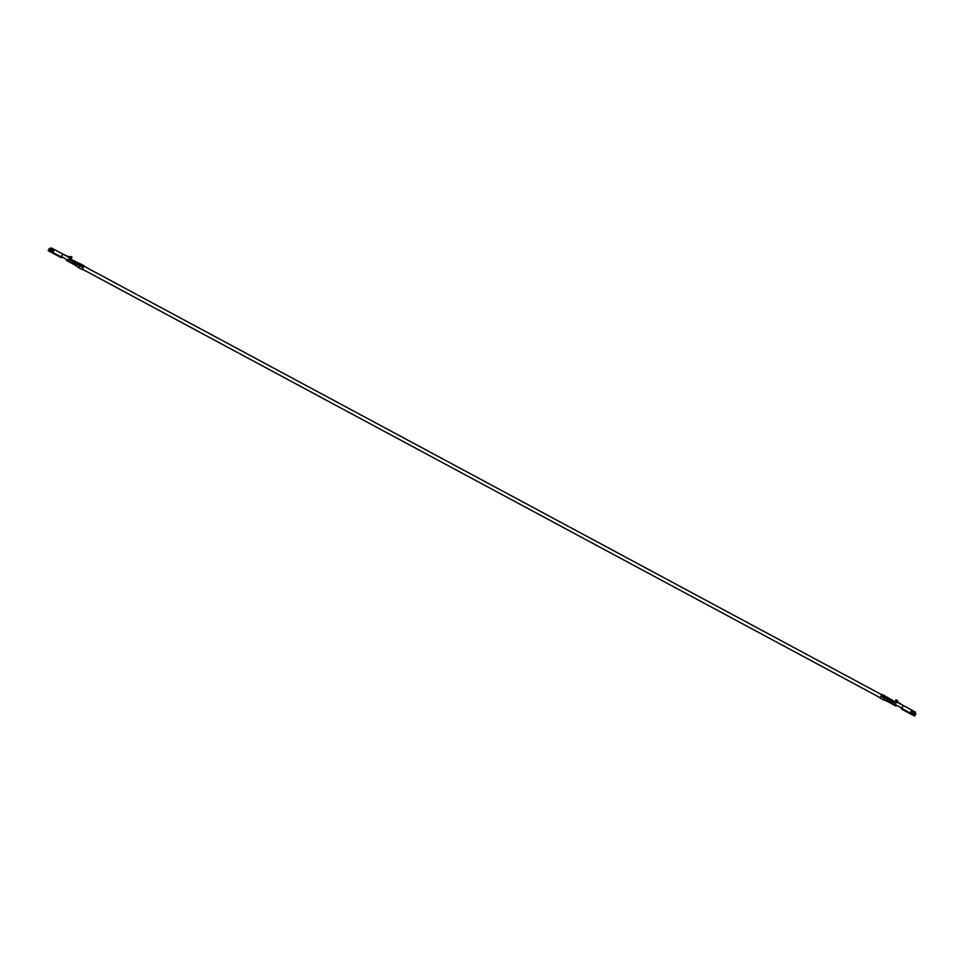 <?xml version="1.0" encoding="UTF-8"?>
<svg xmlns="http://www.w3.org/2000/svg" width="964" height="964" viewBox="0 0 964 964"><rect width="100%" height="100%" fill="white"/><g stroke="black" fill="none" stroke-linecap="round" stroke-linejoin="round"><path stroke-width="1.45" d="M892.845 702.129L893.279 701.611L893.062 702.286M71.722 260.786L70.83 259.714M51.646 248.085L69.046 257.436L51.622 248.085M61.78 256.834L61.009 256.858M49.815 250.845L49.586 251.435L52.743 253.134M62.853 257.412L61.021 257.472A0.651 0.639 115.9 0 1 60.696 257.4L60.672 256.231L61.527 256.701L62.901 254.147L51.321 247.929L49.248 248.567L48.2 250.688L49.285 251.267L49.911 250.556L52.839 252.134L52.755 253.134L60.262 257.171L60.804 256.749M49.586 251.435L49.489 250.688M61.057 256.448L60.563 257.328M70.167 259.533L69.36 262.039L66.408 260.473L66.817 259.545L61.527 256.701M66.408 260.473L67.673 261.148L69.926 256.773A0.615 0.615 -64.1 0 1 70.734 256.496A0.615 0.615 -64.1 0 0 70.734 256.496L71.565 256.942L70.541 258.846L71.396 260.605L70.938 259.316M62.901 254.147L69.733 257.123M51.321 247.929L68.962 257.4M72.059 257.195L71.179 256.725A0.615 0.615 -64.1 0 0 71.155 256.713L72.059 257.195L71.047 259.087L71.396 260.605M70.987 262.895L71.818 260.666L71.071 260.581M71.469 261.365L72.36 260.943L71.517 263.1L72.939 263.859M77.337 264.461C76.18 266.257 76.023 266.172 76.867 264.232L77.337 263.305L71.951 260.413L72.36 259.858L77.723 262.762L75.614 261.774L77.337 263.305M74.144 264.522L72.963 263.979L73.842 261.738L72.36 260.943M74.927 262.329L74.59 262.991L74.915 262.316L76.397 263.124L75.517 265.353L78.855 267.847L80.723 263.967L77.469 262.606M74.035 264.558L74.577 263.003L74.083 264.485L75.493 265.233M71.589 263.148L72.023 261.63M71.987 257.159L71.047 259.087M71.565 256.942L70.806 256.532A0.615 0.615 115.9 0 1 70.83 256.545M71.637 256.978L70.613 258.882M72.674 260.027L77.626 262.666M60.744 257.424L60.877 257.484A0.651 0.639 -64.1 0 0 61.202 257.557L63.022 257.496M82.326 269.016L83.94 265.787L82.458 269.221M73.493 262.425L82.711 267.522M77.518 262.943L79.94 264.606M80.699 263.991L83.844 265.642M84.193 265.847L81.072 264.136L84.193 265.811M914.667 715.372L915.728 713.987L915.113 711.902L897.52 702.455L897.472 701.274A0.615 0.615 115.9 0 0 897.219 700.43L896.412 700.021M902.4 708.817L901.991 708.154M900.725 707.48L901.689 709.046A0.651 0.639 -64.1 0 0 901.93 709.275L902.702 708.54L901.846 708.082L902.22 708.733M915.728 713.987L914.607 716.071L913.282 715.372L913.378 714.384L910.04 712.902L909.811 713.517L914.354 715.951L915.475 713.866L914.655 715.409M910.474 712.818L909.811 713.517L902.292 709.48L909.811 713.505M897.002 702.141L915.113 711.902M896.701 705.72L895.448 705.046L896.869 705.407M896.942 705.443L896.062 706.13L896.472 705.19L901.846 708.082L903.208 705.528L914.788 711.745L915.402 713.83M915.8 714.023L915.185 711.938M896.291 705.515L895.014 704.841L896.857 701.418L903.208 705.528M914.788 711.745L897.171 702.286L897.11 701.093A0.615 0.615 -64.1 0 0 896.869 700.262L896.797 700.226A0.615 0.615 115.9 0 1 897.038 701.057L896.918 701.443M914.86 711.781L915.475 713.866M893.664 704.118L893.435 704.72L896.062 706.13L893.664 704.118L894.074 701.925L894.966 701.696L894.592 702.382M893.435 704.72L891.326 703.575L891.869 702.021L894.074 701.925M892.086 702.985L892.399 702.31M887.483 699.647C886.326 701.431 886.169 701.358 887.013 699.418L887.483 698.478L893.315 702.25M887.398 701.358L888.169 699.165L889.651 699.96L889.302 700.647L892.206 701.334L891.869 702.021L890.399 701.214L889.893 702.696L891.302 703.455M889.953 702.732L890.387 701.226M889.844 702.78L888.772 702.202L889.302 700.647L887.844 699.84L887.326 701.322L888.736 702.081M896.412 699.997L897.219 700.43M897.351 701.659L897.544 701.298A0.615 0.615 -64.1 0 0 897.291 700.466M894.966 701.696L895.99 699.792L896.797 700.226M895.99 699.792L896.869 700.262M893.616 700.985L885.663 696.333M887.483 698.478L889.772 699.105L887.868 697.948L893.58 700.997L888.121 698.044M890.736 700.551L890.399 701.214M888.181 699.177L887.844 699.84L884.036 697.948L885.301 696.165L882.108 694.442L880.855 696.249L884.036 697.948C882.952 700.503 883.169 700.611 884.699 698.285M888.181 698.081L885.301 696.165M887.663 698.129L884.832 696.96M885.494 696.285L882.422 694.61M880.855 696.249L880.18 698.285L887.29 701.406M882.458 694.61L885.579 696.285M52.984 252.532L60.491 256.569M48.429 250.086L49.513 250.664M53.309 250.038A0.844 0.831 115.9 0 1 53.357 251.496A0.844 0.831 115.9 0 1 52.08 250.809A0.844 0.831 115.9 0 1 53.309 250.038M51.478 248.929A0.94 0.94 115.9 0 1 51.526 250.568A0.94 0.94 115.9 0 1 50.092 249.797A0.94 0.94 115.9 0 1 51.478 248.929M66.649 259.87L69.251 261.268M75.614 261.774L72.24 259.955M73.505 262.413L72.035 261.618M83.326 266.401L80.157 264.69M83.266 266.498L80.096 264.787M50.779 250.291L51.333 249.266L50.779 250.291M52.695 251.255L53.189 250.327L52.695 251.255M902.063 709.347L902.208 708.721M910.04 712.902L902.533 708.865M914.595 715.348L913.511 714.77M911.932 711.251A0.844 0.831 -64.1 0 0 910.703 712.022A0.844 0.831 -64.1 0 0 911.968 712.709A0.844 0.831 -64.1 0 0 911.932 711.251M913.86 712.179A0.94 0.94 -64.1 0 0 912.486 713.035A0.94 0.94 -64.1 0 0 913.908 713.806A0.94 0.94 -64.1 0 0 913.86 712.179M889.772 699.105L893.158 700.924M882.072 694.454L885.193 696.129L882.096 694.429M881.47 695.128L884.651 696.839M881.409 695.225L884.591 696.936M913.173 713.529L913.715 712.504L913.173 713.529M911.317 712.468L911.811 711.54L911.317 712.468M881.783 694.743L83.796 266.088M880.228 697.755L82.085 269.028M52.755 253.134L60.262 257.171M48.2 250.688L49.272 251.267M69.227 261.979L71.481 263.184M61.756 257.436L63.202 257.436M82.036 269.558L78.855 267.847M77.542 262.63L72.36 259.858"/></g></svg>
